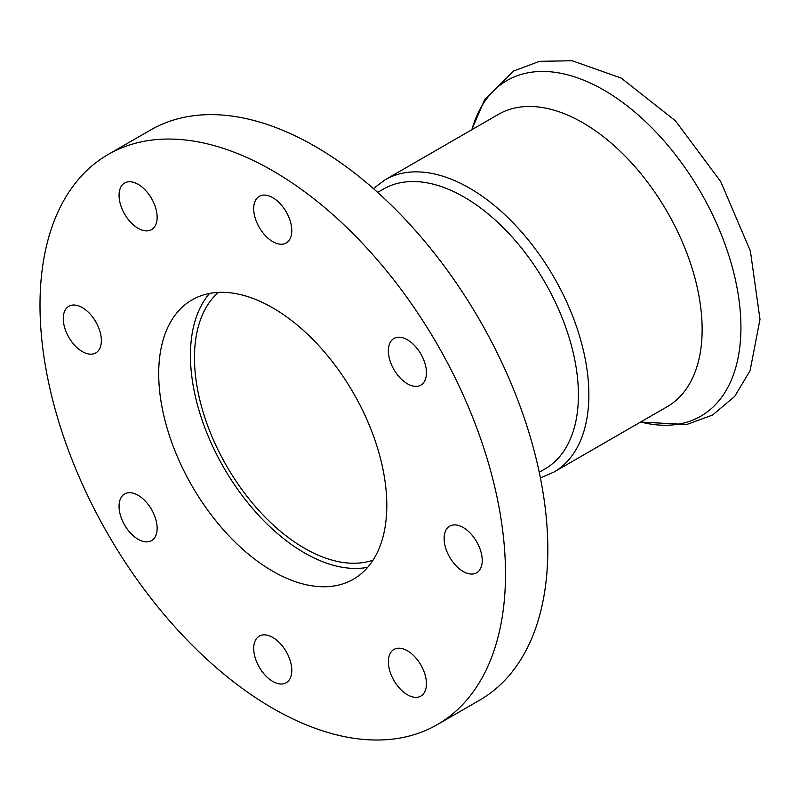 <?xml version="1.0" encoding="UTF-8"?>
<svg xmlns="http://www.w3.org/2000/svg" width="800" height="800" viewBox="0 0 800 800"><rect width="100%" height="100%" fill="white"/><g stroke="black" fill="none" stroke-linecap="round" stroke-linejoin="round"><path stroke-width="1.2" d="M209.55 293.43A161.29 93.12 -120 0 0 223.84 467.77A161.29 93.12 -120 0 0 367.68 567.32M393.94 680.54A26.93 15.55 60 0 1 393.94 649.45A26.93 15.55 60 0 1 420.87 664.99A26.93 15.55 60 0 1 420.87 696.09A26.93 15.55 60 0 1 393.94 680.54M253.71 648.44A26.93 15.55 60 0 1 259.28 636.11A26.93 15.55 60 0 1 286.22 651.66A26.93 15.55 60 0 1 286.21 682.75A26.93 15.55 60 0 1 265.46 675.54A26.93 15.55 60 0 1 253.71 648.44M124.63 493.96L124.63 493.96A26.93 15.55 60 0 1 151.56 509.51A26.93 15.55 60 0 1 151.56 540.61A26.93 15.55 60 0 1 124.63 525.06A26.93 15.55 60 0 1 124.63 493.96M82.32 307.61A26.93 15.55 60 0 1 99.91 331.34A26.93 15.55 60 0 1 95.78 352.92A26.93 15.55 60 0 1 68.85 337.37A26.93 15.55 60 0 1 68.85 306.27A26.93 15.55 60 0 1 82.32 307.61M151.56 198.53A26.93 15.55 60 0 1 151.56 229.63A26.93 15.55 60 0 1 124.63 214.08A26.93 15.55 60 0 1 124.63 182.99A26.93 15.55 60 0 1 151.56 198.53M291.79 230.64A26.93 15.55 60 0 1 286.21 242.97A26.93 15.55 60 0 1 259.28 227.42A26.93 15.55 60 0 1 259.28 196.32A26.93 15.55 60 0 1 280.04 203.54A26.93 15.55 60 0 1 291.79 230.64M420.87 385.12L420.87 385.12A26.93 15.55 60 0 1 393.94 369.57A26.93 15.55 60 0 1 393.94 338.47A26.93 15.55 60 0 1 420.87 354.02A26.93 15.55 60 0 1 420.87 385.12M463.18 571.47A26.93 15.55 60 0 1 445.59 547.74A26.93 15.55 60 0 1 449.72 526.16A26.93 15.55 60 0 1 476.65 541.71A26.93 15.55 60 0 1 476.65 572.81A26.93 15.55 60 0 1 463.18 571.47M386.8 505.38A161.29 93.12 -120 0 0 316.39 343.07A161.29 93.12 -120 0 0 192.11 299.86A161.29 93.12 -120 0 0 192.11 486.1A161.29 93.12 -120 0 0 353.39 579.22A161.29 93.12 -120 0 0 386.8 505.38M437.33 724.6L479.65 700.17A329.16 190.04 -120 0 0 547.82 549.48A329.16 190.04 -120 0 0 404.14 218.23A329.16 190.04 -120 0 0 150.49 130.05L108.17 154.48A329.16 190.04 -120 0 0 108.17 534.56A329.16 190.04 -120 0 0 437.33 724.6A329.16 190.04 -120 0 0 505.5 573.92A329.16 190.04 -120 0 0 361.82 242.66A329.16 190.04 -120 0 0 108.17 154.48M553.91 472.09A168.77 97.44 60 0 0 553.91 277.21A168.77 97.44 60 0 0 385.15 179.77L498.42 114.37A168.77 97.44 60 0 1 667.19 211.81A168.77 97.44 60 0 1 667.19 406.69L553.91 472.09L540.4 477.87M373.02 560.18A155.6 89.84 60 0 1 304.49 548.26A155.6 89.84 60 0 1 205.38 419.16A155.6 89.84 60 0 1 218.41 292.38M377.66 192.39L383.35 189.1A161.59 93.29 60 0 1 544.94 282.39A161.59 93.29 60 0 1 544.94 468.98L539.24 472.26M471.88 129.7A193.79 111.89 60 0 1 700.79 192.41A193.79 111.89 60 0 1 640.65 422.01M471.78 129.75L484.82 99.32L513.73 70.98L539.48 61.33L572.11 60.74L621.18 78.06L675.51 120.88L720.72 181.59L750.39 251.06L760 319.35L750.07 370.7L734.72 396.39L712.62 415.01L686.75 424.5L640.55 422.07M385.15 179.77L373.38 188.58"/></g></svg>
